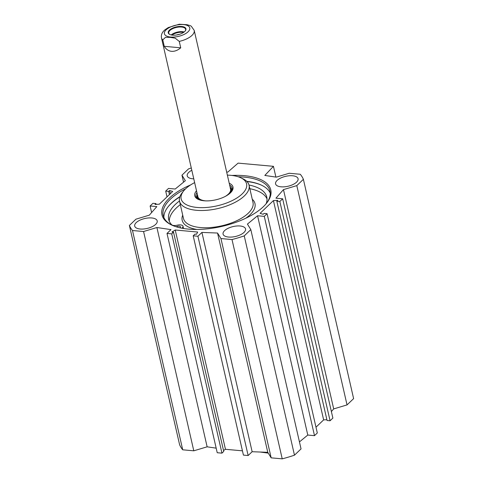<?xml version="1.0" encoding="UTF-8"?>
<svg xmlns="http://www.w3.org/2000/svg" width="483" height="483" viewBox="0 0 483 483"><rect width="100%" height="100%" fill="white"/><g stroke="black" fill="none" stroke-linecap="round" stroke-linejoin="round"><path stroke-width="0.72" d="M193.78 178.855A11.538 5.096 167.1 0 1 187.217 175.842A11.538 5.096 167.1 0 1 191.811 170.276M155.671 224.372A11.538 5.096 167.1 0 1 143.511 229.014A11.538 5.096 167.1 0 1 134.703 226.068A11.538 5.096 167.1 0 1 144.815 218.521A11.538 5.096 167.1 0 1 157.204 220.912A11.538 5.096 167.1 0 1 155.671 224.372M244.024 232.401A11.538 5.096 167.1 0 1 231.864 237.044A11.538 5.096 167.1 0 1 223.061 234.092A11.538 5.096 167.1 0 1 233.168 226.551A11.538 5.096 167.1 0 1 245.557 228.942A11.538 5.096 167.1 0 1 244.024 232.401M296.538 182.176A11.538 5.096 167.1 0 1 284.378 186.818A11.538 5.096 167.1 0 1 275.576 183.872A11.538 5.096 167.1 0 1 285.682 176.325A11.538 5.096 167.1 0 1 298.071 178.716A11.538 5.096 167.1 0 1 296.538 182.176M172.268 225.301A54.76 24.18 167.1 0 1 163.218 215.533A54.76 24.18 167.1 0 1 185.557 188.847M238.252 176.778A54.76 24.18 167.1 0 1 269.979 191.087A54.76 24.18 167.1 0 1 266.079 203.814M190.664 184.892A55.811 24.639 -12.9 0 0 171.737 225.06A55.811 24.639 -12.9 0 0 188.448 229.111A55.811 24.639 -12.9 0 0 266.453 203.361A55.811 24.639 -12.9 0 0 231.931 175.444M270.245 193.146A54.76 24.18 -12.9 0 0 261.339 185.11A54.76 24.18 -12.9 0 0 246.722 181.312M179.905 196.617A54.76 24.18 -12.9 0 0 168.398 206.392A54.76 24.18 -12.9 0 0 163.876 217.507M250.822 229.6L244.247 235.891A90.218 39.835 167.1 0 1 232.009 239.556L220.942 238.554L217.543 233.035L201.918 232.426L197.927 236.241L193.2 235.813L243.42 455.101L248.147 455.535L252.138 451.714L267.769 452.33L271.162 457.842L282.229 458.85A90.218 39.835 -12.9 0 0 294.473 455.185L301.048 448.894L250.822 229.6L247.429 224.088L257.56 215.756L264.273 216.366L267.081 213.679L264.08 213.408L263.163 214.289L260.077 213.347L273.42 200.59L277.761 200.324L276.837 201.206L279.844 201.477L282.652 198.791L275.938 198.181L283.473 189.614L296.81 185.617L347.035 404.911L353.616 398.62L303.39 179.326L296.81 185.617M226.654 172.039L227.819 172.081L238.101 163.121L273.444 166.327L264.823 175.444L276.258 177.14L289.208 173.264L300.275 174.266A90.218 39.835 167.1 0 1 303.39 179.326M183.552 182.176L181.952 175.184L188.527 168.893A90.218 39.835 167.1 0 1 191.286 167.987M181.952 175.184L185.345 180.702L175.214 189.028L168.501 188.418L165.693 191.105L168.694 191.377L169.618 190.495L172.697 191.437L159.36 204.194L155.019 204.46L155.937 203.578L152.93 203.307L150.122 205.993L156.836 206.603L149.307 215.17L135.964 219.167L129.384 225.458L179.61 444.746A90.218 39.835 -12.9 0 0 182.725 449.806L193.792 450.814L207.135 446.817L216.179 448.158M193.2 235.813L194.981 234.104L196.533 234.243L197.674 232.039L175.232 229.999L171.966 232.015L173.512 232.154L171.731 233.863L167.003 233.434L170.994 229.612L156.909 227.523L143.566 231.52L132.499 230.518A90.218 39.835 167.1 0 1 129.384 225.458M168.181 206.664A55.394 24.458 167.1 0 1 179.797 196.919M246.946 181.542A55.394 24.458 167.1 0 1 261.647 185.255M223.52 450.488L225.458 449.293L242.448 450.832M167.003 233.434L217.223 452.722L221.951 453.151L223.738 451.448L173.512 232.154M347.035 404.911L333.693 408.908L331.38 411.54M282.652 198.791L332.878 418.079L330.07 420.765L327.063 420.494L276.837 201.206M326.876 419.685L323.64 419.884L315.985 427.201M267.081 213.679L317.307 432.973L314.499 435.66L307.786 435.05L299.448 441.903M175.232 229.999L225.458 449.293M273.444 166.327L275.908 177.092M323.64 419.884L273.42 200.59M314.499 435.66L264.273 216.366M307.786 435.05L257.56 215.756M333.693 408.908L283.473 189.614M330.07 420.765L279.844 201.477M244.247 235.891L294.473 455.185M156.124 204.394L155.937 203.578M151.62 212.538L150.122 205.993M167.015 196.871L165.693 191.105M169.424 194.564L168.694 191.377M170.348 193.683L169.618 190.495M132.499 230.518L182.725 449.806M143.566 231.52L193.792 450.814M156.909 227.523L207.135 446.817M171.731 233.863L221.951 453.151M197.927 236.241L248.147 455.535M201.918 232.426L252.138 451.714M217.543 233.035L267.769 452.33M220.942 238.554L271.162 457.842M232.009 239.556L282.229 458.85M268.258 453.114L260.138 452.028M183.588 32.415A8.44 3.725 -12.9 0 0 171.942 35.084M170.046 34.595A8.658 3.822 167.1 0 1 168.736 33.11A8.658 3.822 167.1 0 1 172.618 28.72A8.658 3.822 167.1 0 1 181.505 27.036A8.658 3.822 167.1 0 1 185.611 29.246A8.658 3.822 167.1 0 1 185.08 31.154M180.733 47.817C177.641 50.389 174.58 51.56 171.55 51.325C168.531 51.011 166.104 49.338 164.25 46.32L162.777 39.896L165.53 37.294L170.276 37.39L175.178 38.169L179.259 41.393L180.733 47.817L164.25 46.32M179.259 41.393A16.784 7.408 -12.9 0 0 194.208 30.369L191.292 26.233L190.151 25.593L187.03 24.711L179.229 24.228M176.555 34.993A6.973 3.079 167.1 0 1 179.392 34.341M181.632 26.468A9.074 4.009 -12.9 0 0 170.559 29.228A9.074 4.009 -12.9 0 0 169.829 34.498A9.074 4.009 -12.9 0 0 177.986 34.716A9.074 4.009 -12.9 0 0 185.231 30.972A9.074 4.009 -12.9 0 0 181.632 26.468M225.368 196.364A16.784 7.408 -12.9 0 0 230.24 188.243M197.758 195.681A16.784 7.408 -12.9 0 0 205.68 200.874M229.564 193.623A17.527 7.74 -12.9 0 0 230.952 188.074A17.527 7.74 -12.9 0 0 230.077 186.969M197.354 194.462A17.527 7.74 -12.9 0 0 197.046 195.844A17.527 7.74 -12.9 0 0 200.711 200.228M197.022 196.321A18.571 8.199 -12.9 0 0 196.563 197.758M232.22 189.59A18.571 8.199 -12.9 0 0 231.182 188.497M196.931 192.626A18.571 8.199 -12.9 0 0 195.977 196.442A18.571 8.199 -12.9 0 0 198.718 199.588M231.073 192.18A18.571 8.199 -12.9 0 0 232.178 188.153A18.571 8.199 -12.9 0 0 229.654 185.134M196.503 190.761A19.616 8.664 -12.9 0 0 198.169 199.346A19.616 8.664 -12.9 0 0 215.798 199.823A19.616 8.664 -12.9 0 0 231.466 191.721A19.616 8.664 -12.9 0 0 229.226 183.262M194.637 182.616A33.569 14.822 -12.9 0 0 183.751 190.797A33.569 14.822 -12.9 0 0 217.175 205.83A33.569 14.822 -12.9 0 0 240.727 177.75A33.569 14.822 -12.9 0 0 230.669 175.311A33.569 14.822 -12.9 0 0 227.36 175.124M183.751 190.797L182.29 192.596A35.67 15.746 -12.9 0 0 179.519 201.182A35.67 15.746 -12.9 0 0 217.803 208.565A35.67 15.746 -12.9 0 0 249.053 185.255A35.67 15.746 -12.9 0 0 242.822 178.728L240.727 177.75M267.008 198.911A50.304 22.212 -12.9 0 0 249.844 188.708M180.31 204.635A50.304 22.212 -12.9 0 0 169.298 221.286M266.097 203.796A50.304 22.212 -12.9 0 0 266.767 197.034A50.304 22.212 -12.9 0 0 248.999 185.037M179.471 200.958A50.304 22.212 -12.9 0 0 168.7 219.493A50.304 22.212 -12.9 0 0 171.646 224.71A5.247 2.318 -12.9 0 0 177.176 225.199A5.247 2.318 167.1 0 1 183.009 226.237A5.247 2.318 167.1 0 1 181.856 228.193M176.253 226.799A2.62 1.159 167.1 0 1 178.873 226.135A2.62 1.159 167.1 0 1 180.455 226.823A2.62 1.159 167.1 0 1 180.105 227.608A2.62 1.159 167.1 0 1 179.899 227.783M184.204 31.969A8.658 3.822 -12.9 0 0 182.574 31.685A8.658 3.822 -12.9 0 0 171.187 34.951M179.338 24.216L168.307 27.549L164.86 29.868C162.077 32.252 160.948 34.921 161.485 37.861A16.784 7.408 -12.9 0 0 162.777 39.896M170.577 37.04A13.011 5.742 167.1 0 1 170.861 26.837A13.011 5.742 167.1 0 1 189.837 28.563A13.011 5.742 167.1 0 1 170.577 37.04M232.081 190.205A18.064 7.976 -12.9 0 0 231.9 189.813L230.952 188.074M197.046 195.844L196.949 197.819A18.064 7.976 -12.9 0 0 196.955 198.253M232.202 189.716A18.475 8.157 -12.9 0 0 231.279 188.678M197.01 196.527A18.475 8.157 -12.9 0 0 196.635 197.861M179.519 201.182L183.468 218.431A35.67 15.746 -12.9 0 0 221.751 225.815A35.67 15.746 -12.9 0 0 253.007 202.504L249.053 185.255M182.713 215.134A37.348 16.488 -12.9 0 0 196.889 229.449M245.72 218.262A37.348 16.488 -12.9 0 0 252.253 199.207M161.485 37.861L197.843 196.599M194.208 30.369L230.566 189.101M183.528 228.495L183.009 226.237"/></g></svg>
